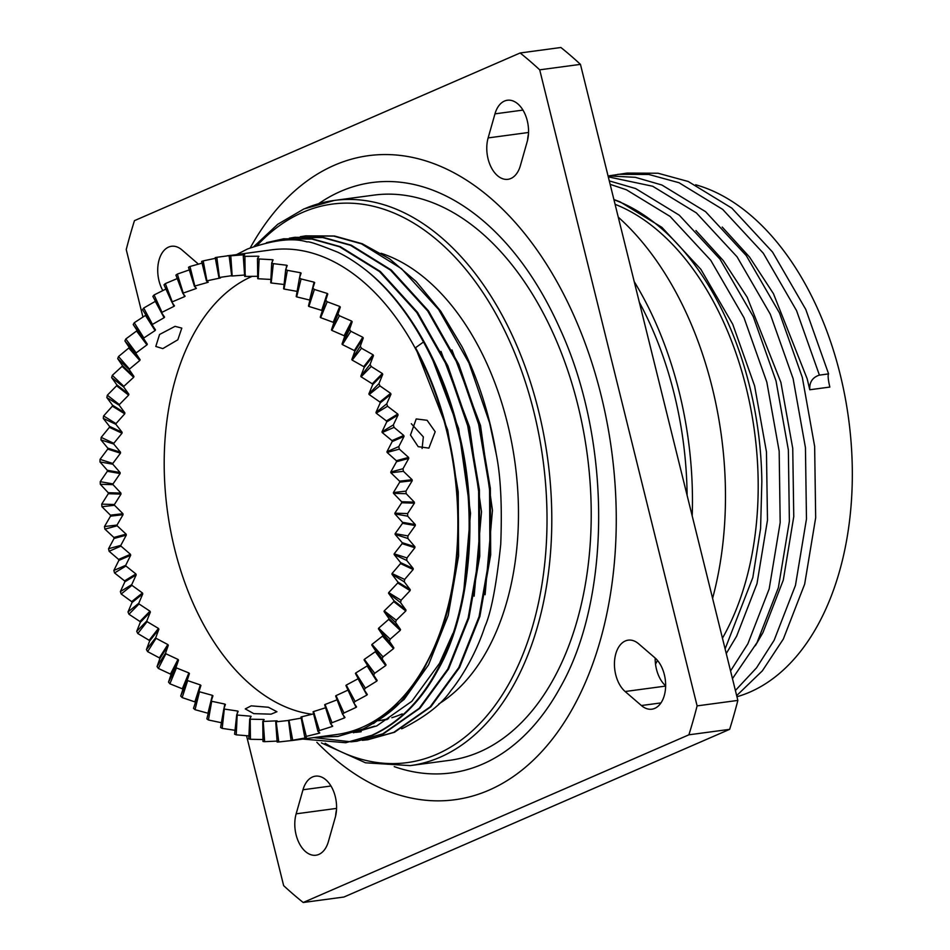 <?xml version="1.0" encoding="UTF-8"?>
<svg xmlns="http://www.w3.org/2000/svg" width="950" height="950" viewBox="0 0 950 950"><rect width="100%" height="100%" fill="white"/><g stroke="black" fill="none" stroke-linecap="round" stroke-linejoin="round"><path stroke-width="1.43" d="M373.718 195.142A285.131 177.104 82.4 0 1 583.229 429.626A285.131 177.104 82.4 0 1 479.536 751.937A285.131 177.104 82.4 0 1 449.635 760.321L410.198 765.617A285.131 177.104 82.4 0 0 440.099 757.233A285.131 177.104 82.4 0 0 543.804 434.922A285.131 177.104 82.4 0 0 334.293 200.438L373.718 195.142M381.033 253.27A236.396 146.834 82.4 0 1 515.446 466.153A236.396 146.834 82.4 0 1 438.758 703.974M305.758 235.861L334.531 236.004L362.223 243.723L389.524 258.792L416.159 281.509L440.776 311.291L462.092 346.845A253.828 157.664 82.4 0 1 496.256 454.195C500.721 476.199 502.206 506.267 500.733 544.398C496.375 585.461 491.103 612.857 484.88 626.584C476.9 651.332 462.793 676.103 450.822 690.686C441.964 703.879 425.956 716.431 402.788 728.341L401.624 728.816M236.764 254.517L247.356 249.054C273.184 239.911 293.099 237.536 307.111 241.953C308.441 241.11 318.654 244.53 337.737 252.201C347.023 256.607 356.879 262.96 367.317 271.261A253.828 157.664 82.4 0 1 423.486 342L415.542 347.724L447.664 429.97L458.221 491.91L458.589 555.987L448.162 615.564L428.545 664.857L404.118 699.414L373.481 723.603M415.542 347.724A245.029 152.19 82.4 0 1 435.848 644.991L421.646 673.443C418.416 679.333 412.692 687.289 404.474 697.288C396.684 707.904 382.945 718.438 363.28 728.911L337.784 736.464L316.576 737.224M430.053 352.866L458.613 428.497L470.547 513.273L463.196 597.657M452.889 633.472L439.494 663.385L411.849 701.29L376.782 725.895L353.388 732.771M441.002 351.405L469.561 427.037L481.508 511.801L474.145 596.184M451.951 349.933L480.522 425.564L492.456 510.328L485.094 594.712M374.49 726.204L353.946 732.581M360.062 731.892L355.716 732.367M361.202 731.726L356.856 732.153M355.692 732.236L354.825 732.284M423.486 342C438.093 368.754 449.184 397.159 456.736 427.215C479.049 508.678 470.571 612.536 436.869 670.534C420.316 701.302 398.656 722.891 371.866 735.288L345.562 742.722L302.872 739.064M367.317 271.261C407.906 303.549 442.272 364.788 457.508 427.108C479.821 508.571 471.343 612.429 437.641 670.439C421.088 701.195 399.428 722.784 372.637 735.193L345.942 742.663M266.439 242.666L283.468 238.854L311.849 239.056L339.542 246.763L379.561 271.593L416.741 312.431L447.022 365.821L467.685 425.742L478.622 489.903L478.978 556.284L468.16 617.999L447.818 669.061L419.164 708.344L382.814 733.828L356.511 741.249L351.405 741.796M283.848 238.806L312.621 238.949L340.314 246.667L380.321 271.486L417.513 312.336L447.794 365.714L468.457 425.636L479.394 489.796L479.75 556.189L468.932 617.892L448.59 668.966L419.936 708.237L383.586 733.721L356.903 741.19M289.346 238.201L294.417 237.381L322.81 237.583L350.491 245.302L390.509 270.121L427.69 310.971L457.971 364.349L478.646 424.27L489.571 488.431L489.927 554.824L479.109 616.526L458.779 667.601L430.124 706.871L393.775 732.355L367.472 739.777L362.354 740.323M294.797 237.334L323.582 237.476L351.262 245.195L391.281 270.026L428.462 310.864L458.743 364.242L479.418 424.163L490.343 488.324L490.699 554.717L479.881 616.419L459.551 667.494L430.896 706.764L394.547 732.248L367.852 739.717M351.013 741.819L313.821 737.592M219.877 277.709L219.937 278.065A224.212 139.27 -97.6 0 1 220.554 277.899L218.939 277.554L215.223 257.616A244.518 151.881 82.4 0 1 216.826 257.308L271.356 249.874A244.518 151.881 82.4 0 1 451.024 450.953A244.518 151.881 82.4 0 1 362.093 727.356A244.518 151.881 82.4 0 1 336.454 734.552L292.315 740.477M227.216 255.799L230.007 255.431A244.518 151.881 82.4 0 1 230.624 255.36L229.14 255.859A244.518 151.881 82.4 0 1 230.767 255.787L244.043 254.79A244.518 151.881 82.4 0 1 244.684 254.802L243.271 256.179A244.518 151.881 82.4 0 1 244.922 256.346L258.246 256.215A244.518 151.881 82.4 0 1 258.887 256.322L257.486 258.566A244.518 151.881 82.4 0 1 259.136 258.982L272.46 259.706A244.518 151.881 82.4 0 1 273.101 259.908L271.688 263.007A244.518 151.881 82.4 0 1 273.327 263.649L286.591 265.228A244.518 151.881 82.4 0 1 287.221 265.513L285.724 269.456A244.518 151.881 82.4 0 1 287.339 270.334L300.497 272.733A244.518 151.881 82.4 0 1 301.114 273.113L299.488 277.863A244.518 151.881 82.4 0 1 301.067 278.956L314.07 282.162A244.518 151.881 82.4 0 1 314.676 282.625L312.871 288.159A244.518 151.881 82.4 0 1 314.391 289.465L327.204 293.431A244.518 151.881 82.4 0 1 327.774 293.978L325.755 300.248A244.518 151.881 82.4 0 1 327.204 301.767L339.756 306.446A244.518 151.881 82.4 0 1 340.314 307.064L338.01 314.034A244.518 151.881 82.4 0 1 339.387 315.744L351.654 321.088A244.518 151.881 82.4 0 1 352.177 321.777L349.564 329.401A244.518 151.881 82.4 0 1 350.847 331.277L362.781 337.25A244.518 151.881 82.4 0 1 363.256 337.998L360.299 346.216A244.518 151.881 82.4 0 1 361.487 348.246L373.041 354.766A244.518 151.881 82.4 0 1 373.481 355.585L370.12 364.325A244.518 151.881 82.4 0 1 371.201 366.498L382.339 373.516A244.518 151.881 82.4 0 1 382.731 374.383L378.955 383.586A244.518 151.881 82.4 0 1 379.917 385.89L390.616 393.336A244.518 151.881 82.4 0 1 390.961 394.238L386.721 403.833A244.518 151.881 82.4 0 1 387.553 406.244L397.777 414.034A244.518 151.881 82.4 0 1 398.074 414.984L393.359 424.887A244.518 151.881 82.4 0 1 394.048 427.381L403.786 435.456A244.518 151.881 82.4 0 1 404.023 436.43L398.798 446.583A244.518 151.881 82.4 0 1 399.356 449.124L408.571 457.401A244.518 151.881 82.4 0 1 408.761 458.399L403.014 468.718A244.518 151.881 82.4 0 1 403.418 471.307L412.11 479.702A244.518 151.881 82.4 0 1 412.241 480.712L405.947 491.114A244.518 151.881 82.4 0 1 406.208 493.715L414.354 502.146A244.518 151.881 82.4 0 1 414.426 503.156L407.598 513.57A244.518 151.881 82.4 0 1 407.692 516.171L415.293 524.566A244.518 151.881 82.4 0 1 415.304 525.576L407.918 535.907A244.518 151.881 82.4 0 1 407.871 538.472L414.924 546.761A244.518 151.881 82.4 0 1 414.877 547.746L406.944 557.923A244.518 151.881 82.4 0 1 406.742 560.452L413.238 568.528A244.518 151.881 82.4 0 1 413.131 569.501L404.652 579.441A244.518 151.881 82.4 0 1 404.308 581.887L410.258 589.701A244.518 151.881 82.4 0 1 410.091 590.639L401.078 600.269A244.518 151.881 82.4 0 1 400.579 602.633L406.006 610.09A244.518 151.881 82.4 0 1 405.781 610.981L396.245 620.231A244.518 151.881 82.4 0 1 395.604 622.488L400.52 629.518A244.518 151.881 82.4 0 1 400.247 630.373L390.201 639.16A244.518 151.881 82.4 0 1 389.429 641.286L393.846 647.829A244.518 151.881 82.4 0 1 393.526 648.624L383.004 656.889A244.518 151.881 82.4 0 1 382.09 658.861L386.044 664.857A244.518 151.881 82.4 0 1 385.664 665.594L374.692 673.277A244.518 151.881 82.4 0 1 373.659 675.082L377.174 680.461A244.518 151.881 82.4 0 1 376.758 681.126L365.358 688.18A244.518 151.881 82.4 0 1 364.206 689.795L367.317 694.509A244.518 151.881 82.4 0 1 366.854 695.103L355.074 701.456A244.518 151.881 82.4 0 1 353.816 702.893L356.559 706.883A244.518 151.881 82.4 0 1 356.06 707.394L343.924 713.011A244.518 151.881 82.4 0 1 342.57 714.234L344.992 717.464A244.518 151.881 82.4 0 1 344.446 717.903L332.001 722.736A244.518 151.881 82.4 0 1 330.576 723.746L332.702 726.18A244.518 151.881 82.4 0 1 332.132 726.524L319.426 730.562A244.518 151.881 82.4 0 1 317.918 731.334L319.806 732.949A244.518 151.881 82.4 0 1 319.509 733.079A244.518 151.881 82.4 0 1 319.212 733.21L318.986 732.284M207.456 281.604L207.658 282.435A224.212 139.27 -97.6 0 1 207.955 282.316A224.212 139.27 -97.6 0 1 208.252 282.186L206.471 280.986L201.638 261.44A244.518 151.881 82.4 0 1 203.193 260.894L216.22 258.151M410.483 435.053L418.19 446.666L428.889 448.115L435.183 431.739L427.108 420.292L416.207 418.938L410.483 435.053M175.073 326.337L159.564 334.471L155.8 346.453L162.794 348.614L177.828 339.791L181.806 328.118L175.073 326.337M411.314 423.712L423.344 436.881L422.097 448.507M251.204 705.85L245.254 708.902L253.804 713.652L271.059 714.163L276.949 711.728L268.375 707.251L251.204 705.85M319.212 733.21L306.28 736.404L301.447 716.858L314.379 713.676M301.447 716.858A224.212 139.27 82.4 0 1 300.996 717.012L304.724 736.951L306.411 737.711A244.518 151.881 82.4 0 1 305.793 737.877L305.722 737.438M305.793 737.877L292.695 740.216L288.966 720.278L302.076 717.962M288.966 720.278A224.212 139.27 82.4 0 1 288.515 720.373L291.092 740.525L292.636 740.43M292.006 740.501L278.777 741.974L276.201 721.822L289.429 720.361M276.201 721.822A224.212 139.27 82.4 0 1 275.738 721.834L277.174 720.884A224.212 139.27 -97.6 0 1 276.545 720.86L263.233 721.454A224.212 139.27 82.4 0 1 262.77 721.406L264.159 719.578A224.212 139.27 -97.6 0 1 263.518 719.471L250.194 719.186A224.212 139.27 82.4 0 1 249.719 719.067L251.121 716.383A224.212 139.27 -97.6 0 1 250.479 716.181L237.179 715.041A224.212 139.27 82.4 0 1 236.716 714.863L238.165 711.324A224.212 139.27 -97.6 0 1 237.536 711.028L224.319 709.056A224.212 139.27 82.4 0 1 223.856 708.807L225.411 704.449A224.212 139.27 -97.6 0 1 224.794 704.069L211.708 701.278A224.212 139.27 82.4 0 1 211.256 700.957L212.966 695.804A224.212 139.27 -97.6 0 1 212.361 695.341L199.453 691.766A224.212 139.27 82.4 0 1 199.013 691.398L200.925 685.472A224.212 139.27 -97.6 0 1 200.355 684.926L187.661 680.616A224.212 139.27 82.4 0 1 187.245 680.188L189.406 673.55A224.212 139.27 -97.6 0 1 188.86 672.921L176.439 667.909A224.212 139.27 82.4 0 1 176.047 667.422L178.505 660.119A224.212 139.27 -97.6 0 1 177.982 659.419L165.882 653.766A224.212 139.27 82.4 0 1 165.514 653.232L168.304 645.299A224.212 139.27 -97.6 0 1 167.817 644.551L156.073 638.305A224.212 139.27 82.4 0 1 155.729 637.723L158.888 629.232A224.212 139.27 -97.6 0 1 158.448 628.413L147.096 621.644A224.212 139.27 82.4 0 1 146.787 621.027L150.361 612.049A224.212 139.27 -97.6 0 1 149.969 611.182L139.032 603.951A224.212 139.27 82.4 0 1 138.759 603.298L142.773 593.881A224.212 139.27 -97.6 0 1 142.429 592.966L131.955 585.342A224.212 139.27 82.4 0 1 131.718 584.666L136.194 574.904A224.212 139.27 -97.6 0 1 135.898 573.954L125.911 566.01A224.212 139.27 82.4 0 1 125.709 565.309L130.684 555.263A224.212 139.27 -97.6 0 1 130.447 554.289L120.959 546.107A224.212 139.27 82.4 0 1 120.804 545.383L126.291 535.135A224.212 139.27 -97.6 0 1 126.112 534.138L117.147 525.801A224.212 139.27 82.4 0 1 117.028 525.065L123.049 514.686A224.212 139.27 -97.6 0 1 122.93 513.689L114.499 505.258A224.212 139.27 82.4 0 1 114.427 504.521L120.994 494.107A224.212 139.27 -97.6 0 1 120.923 493.098L113.038 484.666A224.212 139.27 82.4 0 1 113.014 483.93L120.127 473.551A224.212 139.27 -97.6 0 1 120.116 472.542L112.789 464.194A224.212 139.27 82.4 0 1 112.801 463.457L120.472 453.197A224.212 139.27 -97.6 0 1 120.519 452.212L113.739 444.018A224.212 139.27 82.4 0 1 113.798 443.306L122.004 433.236A224.212 139.27 -97.6 0 1 122.111 432.274L115.888 424.306A224.212 139.27 82.4 0 1 115.983 423.617L124.735 413.82A224.212 139.27 -97.6 0 1 124.901 412.882L119.213 405.234A224.212 139.27 82.4 0 1 119.344 404.569L128.63 395.129A224.212 139.27 -97.6 0 1 128.856 394.226L123.678 386.971A224.212 139.27 82.4 0 1 123.856 386.329L133.665 377.304A224.212 139.27 -97.6 0 1 133.938 376.461L129.271 369.657A224.212 139.27 82.4 0 1 129.485 369.051L139.781 360.513A224.212 139.27 -97.6 0 1 140.101 359.718L135.909 353.436A224.212 139.27 82.4 0 1 136.171 352.878L146.929 344.897A224.212 139.27 -97.6 0 1 147.309 344.161L143.569 338.461A224.212 139.27 82.4 0 1 143.866 337.951L155.064 330.588A224.212 139.27 -97.6 0 1 155.479 329.923L152.166 324.864A224.212 139.27 82.4 0 1 152.487 324.401L164.101 317.704A224.212 139.27 -97.6 0 1 164.564 317.11L161.631 312.74A224.212 139.27 82.4 0 1 161.987 312.336L173.957 306.351A224.212 139.27 -97.6 0 1 174.467 305.841L171.891 302.219A224.212 139.27 82.4 0 1 172.271 301.863L184.573 296.649A224.212 139.27 -97.6 0 1 185.107 296.21L182.839 293.36A224.212 139.27 82.4 0 1 183.243 293.075L195.831 288.646A224.212 139.27 -97.6 0 1 196.401 288.301L194.406 286.271A224.212 139.27 82.4 0 1 194.821 286.045L207.658 282.435M312.146 714.258A224.212 139.27 82.4 0 1 174.622 548.862A224.212 139.27 82.4 0 1 252.011 276.391A224.212 139.27 82.4 0 1 252.213 276.308M318.618 203.704A297.837 185.001 82.4 0 1 499.593 236.229C523.343 260.882 543.59 291.983 560.31 329.519C611.8 441.774 611.123 598.607 560.203 687.491A297.837 185.001 82.4 0 1 394.214 766.614M316.861 742.294A324.876 201.792 -97.6 0 0 568.053 716.312A324.876 201.792 -97.6 0 0 574.489 316.92A324.876 201.792 -97.6 0 0 250.289 247.796M312.503 776.981A27.752 17.242 82.4 0 1 315.412 776.162A27.752 17.242 82.4 0 1 332.548 788.928A27.752 17.242 82.4 0 1 335.219 817.558L328.379 841.617A27.752 17.242 82.4 0 1 315.958 855.226A27.752 17.242 82.4 0 1 298.822 842.46A27.752 17.242 82.4 0 1 296.151 813.829L302.991 789.771A27.752 17.242 82.4 0 1 312.503 776.981M162.806 290.569A27.752 17.242 82.4 0 1 168.578 247.095A27.752 17.242 82.4 0 1 171.487 246.276A27.752 17.242 82.4 0 1 181.961 249.933L198.217 263.957A27.752 17.242 82.4 0 1 198.384 264.112M504.474 101.056A27.752 17.242 82.4 0 1 507.383 100.249A27.752 17.242 82.4 0 1 524.531 113.014A27.752 17.242 82.4 0 1 527.191 141.645L520.362 165.704A27.752 17.242 82.4 0 1 507.941 179.312A27.752 17.242 82.4 0 1 490.806 166.547A27.752 17.242 82.4 0 1 488.134 137.916L494.974 113.857A27.752 17.242 82.4 0 1 504.474 101.056M625.302 640.977A27.752 17.242 82.4 0 1 628.211 640.158A27.752 17.242 82.4 0 1 638.685 643.827L654.942 657.839A27.752 17.242 82.4 0 1 665.57 687.764A27.752 17.242 82.4 0 1 651.866 709.187A27.752 17.242 82.4 0 1 641.393 705.529L625.136 691.517A27.752 17.242 82.4 0 1 614.436 663.955A27.752 17.242 82.4 0 1 625.302 640.977M722.451 638.174A258.056 160.289 -97.6 0 0 746.166 387.6A258.056 160.289 -97.6 0 0 615.078 204.321M725.111 648.909L752.816 577.576L760.582 528.533L761.841 481.781A261.44 162.391 82.4 0 0 613.949 199.749M732.462 678.633L757.043 642.58L778.371 587.67L789.379 521.312L788.357 449.92L776.019 380.914L753.196 316.481L719.957 259.089L679.286 215.199L635.633 188.551L609.283 180.904M730.562 670.938L747.852 643.815L769.179 588.905L780.188 522.548L779.166 451.155L766.828 382.149L743.992 317.716L710.766 260.324L670.082 216.434L626.43 189.786L610.137 184.336M819.126 375.179L828.554 373.908C827.735 375.452 828.163 379.846 829.825 387.066L809.78 389.761C809.269 382.399 812.381 377.542 819.126 375.179L828.59 373.861L805.766 309.415L772.528 252.035L731.856 208.145L688.204 181.486L658.018 173.232L627.036 173.078L609.342 175.786M819.399 375.096L796.563 310.65L763.337 253.27L722.665 209.38L679.012 182.721L648.826 174.467L617.844 174.313M736.666 695.626L762.351 670.842L783.334 639.041L804.662 584.143L815.67 517.786L814.649 446.393L802.311 377.387L779.475 312.942L746.249 255.562L705.577 211.672L661.913 185.024L635.348 177.329L608.047 175.869M735.395 690.484L756.533 667.826L774.131 640.276L795.459 585.378L806.467 519.021L805.446 447.628L793.107 378.622L770.284 314.177L737.046 256.797L696.374 212.907L652.721 186.259L608.285 176.866M618.26 217.146A285.131 177.104 82.4 0 1 712.595 598.334M634.22 281.627A285.131 177.104 82.4 0 1 692.206 515.945M657.483 660.428A285.131 177.104 82.4 0 1 655.524 664.109M695.673 184.775A261.44 162.391 82.4 0 1 849.989 430.326A261.44 162.391 82.4 0 1 749.906 692.087A261.44 162.391 82.4 0 1 736.951 696.742M809.78 389.761L807.179 378.812L773.466 293.716L749.514 257.022L722.214 227.038M726.251 653.541L736.642 636.156L756.996 583.644L767.481 520.173L766.46 451.879L754.609 385.866L732.723 324.223L700.874 269.337L661.913 227.359L620.113 201.863L613.89 199.524M755.345 645.703L762.933 632.629L783.287 580.106L793.761 516.634L792.739 448.341L780.888 382.339L747.187 297.243L723.223 260.549L695.934 230.565M142.928 317.027L126.243 249.589A484.797 301.138 82.4 0 1 134.461 220.649L520.149 52.974A484.797 301.138 82.4 0 1 539.707 69.837L697.11 705.886A484.797 301.138 82.4 0 1 688.893 734.813L303.204 902.5A484.797 301.138 82.4 0 1 283.646 885.637L246.549 735.739M303.204 902.5L343.947 897.026L729.636 729.351L688.893 734.813M697.11 705.886L737.853 700.411A484.797 301.138 82.4 0 1 729.636 729.351M520.149 52.974L560.892 47.5A484.797 301.138 82.4 0 1 580.45 64.362L539.707 69.837M737.853 700.411L580.45 64.362M335.623 815.991A27.752 17.242 82.4 0 1 336.49 809.922M527.594 140.077A27.752 17.242 82.4 0 1 528.473 134.009M665.641 685.829A27.752 17.242 82.4 0 1 655.179 658.053M206.471 280.986A224.212 139.27 82.4 0 1 206.91 280.832L219.937 278.065M218.939 277.554A224.212 139.27 82.4 0 1 219.402 277.471L231.669 275.69M229.14 255.859L231.717 276.022A224.212 139.27 82.4 0 1 232.18 275.999L245.456 274.978M243.271 256.179L244.684 276.391A224.212 139.27 82.4 0 1 245.148 276.438L258.471 276.284M257.486 258.566L257.723 278.659A224.212 139.27 82.4 0 1 258.186 278.766L271.51 279.478M271.688 263.007L270.726 282.803A224.212 139.27 82.4 0 1 271.189 282.981L284.466 284.537M285.724 269.456L283.599 288.788A224.212 139.27 82.4 0 1 284.05 289.038L297.219 291.413M299.488 277.863L296.21 296.566A224.212 139.27 82.4 0 1 296.661 296.875L309.664 300.058A224.212 139.27 -97.6 0 1 309.902 300.236M312.871 288.159L308.465 306.078A224.212 139.27 82.4 0 1 308.892 306.446L321.706 310.389A224.212 139.27 -97.6 0 1 322.276 310.935L320.245 317.229A224.212 139.27 82.4 0 1 320.661 317.656L333.224 322.311A224.212 139.27 -97.6 0 1 333.771 322.941L331.467 329.923A224.212 139.27 82.4 0 1 331.859 330.41L344.126 335.742A224.212 139.27 -97.6 0 1 344.648 336.442L342.036 344.066A224.212 139.27 82.4 0 1 342.404 344.601L354.338 350.562A224.212 139.27 -97.6 0 1 354.813 351.322L351.844 359.539A224.212 139.27 82.4 0 1 352.177 360.109L363.743 366.629A224.212 139.27 -97.6 0 1 364.183 367.448L360.822 376.188A224.212 139.27 82.4 0 1 361.119 376.806L372.269 383.812A224.212 139.27 -97.6 0 1 372.673 384.679L368.873 393.894A224.212 139.27 82.4 0 1 369.146 394.547L379.858 401.981A224.212 139.27 -97.6 0 1 380.202 402.895L375.963 412.49A224.212 139.27 82.4 0 1 376.2 413.167L386.436 420.957A224.212 139.27 -97.6 0 1 386.733 421.907L382.007 431.822A224.212 139.27 82.4 0 1 382.197 432.535L391.946 440.598A224.212 139.27 -97.6 0 1 392.184 441.572L386.947 451.737A224.212 139.27 82.4 0 1 387.113 452.449L396.34 460.726A224.212 139.27 -97.6 0 1 396.518 461.724L390.771 472.043A224.212 139.27 82.4 0 1 390.878 472.779L399.582 481.175A224.212 139.27 -97.6 0 1 399.713 482.173L393.407 492.587A224.212 139.27 82.4 0 1 393.49 493.323L401.636 501.754A224.212 139.27 -97.6 0 1 401.707 502.764L394.867 513.178A224.212 139.27 82.4 0 1 394.903 513.914L402.503 522.31A224.212 139.27 -97.6 0 1 402.515 523.319L395.129 533.651A224.212 139.27 82.4 0 1 395.105 534.375L402.171 542.664A224.212 139.27 -97.6 0 1 402.123 543.649L394.179 553.826A224.212 139.27 82.4 0 1 394.119 554.539L400.627 562.626A224.212 139.27 -97.6 0 1 400.52 563.587L392.029 573.527A224.212 139.27 82.4 0 1 391.934 574.227L397.896 582.041A224.212 139.27 -97.6 0 1 397.729 582.979L388.704 592.598A224.212 139.27 82.4 0 1 388.562 593.275L394.001 600.732A224.212 139.27 -97.6 0 1 393.775 601.635L384.228 610.874A224.212 139.27 82.4 0 1 384.049 611.515L388.978 618.557A224.212 139.27 -97.6 0 1 388.692 619.4L378.646 628.188A224.212 139.27 82.4 0 1 378.421 628.793L382.85 635.348A224.212 139.27 -97.6 0 1 382.529 636.144L371.996 644.397A224.212 139.27 82.4 0 1 371.735 644.955L375.701 650.964A224.212 139.27 -97.6 0 1 375.321 651.7L364.337 659.371A224.212 139.27 82.4 0 1 364.052 659.882L373.659 675.082M365.358 688.18L355.739 672.98L367.151 665.938A224.212 139.27 -97.6 0 0 367.519 665.368M355.739 672.98A224.212 139.27 82.4 0 1 355.419 673.431L364.206 689.795M355.074 701.456L346.275 685.092L358.067 678.751A224.212 139.27 -97.6 0 0 358.197 678.597M346.275 685.092A224.212 139.27 82.4 0 1 345.919 685.496L353.816 702.893M343.924 713.011L336.027 695.626L348.163 690.021M336.027 695.626A224.212 139.27 82.4 0 1 335.647 695.97L342.57 714.234M332.001 722.736L325.066 704.472L337.523 699.651M325.066 704.472A224.212 139.27 82.4 0 1 324.662 704.758L330.576 723.746M317.918 731.334L313.084 711.799A224.212 139.27 82.4 0 0 313.512 711.574L326.23 707.56M313.512 711.574L319.426 730.562M331.669 725.028L332.132 726.524M344.446 717.903L343.579 715.599M356.06 707.394L354.397 703.736M366.854 695.103L358.067 678.751M376.758 681.126L367.151 665.938M374.692 673.277L364.337 659.371M385.664 665.594L375.321 651.7M386.044 664.857L375.701 650.964M382.09 658.861L371.735 644.955M383.004 656.889L371.996 644.397M393.526 648.624L382.529 636.144M393.846 647.829L382.85 635.348M389.429 641.286L378.421 628.793M390.201 639.16L378.646 628.188M400.247 630.373L388.692 619.4M400.52 629.518L388.978 618.557M395.604 622.488L384.049 611.515M396.245 620.231L384.228 610.874M405.781 610.981L393.775 601.635M406.006 610.09L394.001 600.732M400.579 602.633L388.562 593.275M401.078 600.269L388.704 592.598M410.091 590.639L397.729 582.979M410.258 589.701L397.896 582.041M404.308 581.887L391.934 574.227M404.652 579.441L392.029 573.527M413.131 569.501L400.52 563.587M413.238 568.528L400.627 562.626M406.742 560.452L394.119 554.539M406.944 557.923L394.179 553.826M414.877 547.746L402.123 543.649M414.924 546.761L402.171 542.664M407.871 538.472L395.105 534.375M407.918 535.907L395.129 533.651M415.304 525.576L402.515 523.319M415.293 524.566L402.503 522.31M407.692 516.171L394.903 513.914M407.598 513.57L394.867 513.178M414.426 503.156L401.707 502.764M414.354 502.146L401.636 501.754M406.208 493.715L393.49 493.323M405.947 491.114L393.407 492.587M412.241 480.712L399.713 482.173M412.11 479.702L399.582 481.175M403.418 471.307L390.878 472.779M403.014 468.718L390.771 472.043M408.761 458.399L396.518 461.724M408.571 457.401L396.34 460.726M399.356 449.124L387.113 452.449M398.798 446.583L386.947 451.737M404.023 436.43L392.184 441.572M403.786 435.456L391.946 440.598M394.048 427.381L382.197 432.535M393.359 424.887L382.007 431.822M398.074 414.984L386.733 421.907M397.777 414.034L386.436 420.957M387.553 406.244L376.2 413.167M386.721 403.833L375.963 412.49M390.961 394.238L380.202 402.895M390.616 393.336L379.858 401.981M379.917 385.89L369.146 394.547M378.955 383.586L368.873 393.894M382.731 374.383L372.673 384.679M382.339 373.516L372.269 383.812M371.201 366.498L361.119 376.806M370.12 364.325L360.822 376.188M373.481 355.585L364.183 367.448M373.041 354.766L363.743 366.629M361.487 348.246L352.177 360.109M360.299 346.216L351.844 359.539M363.256 337.998L354.813 351.322M362.781 337.25L354.338 350.562M350.847 331.277L342.404 344.601M349.564 329.401L342.036 344.066M352.177 321.777L344.648 336.442M351.654 321.088L344.126 335.742M339.387 315.744L331.859 330.41M338.01 314.034L331.467 329.923M340.314 307.064L333.771 322.941M339.756 306.446L333.224 322.311M327.204 301.767L320.661 317.656M325.755 300.248L320.245 317.229M327.774 293.978L322.276 310.935M327.204 293.431L321.706 310.389M314.391 289.465L308.892 306.446M314.07 282.162L309.664 300.058M301.067 278.956L296.661 296.875M300.497 272.733L299.713 277.21M287.339 270.334L284.05 289.038M286.591 265.228L286.294 267.936M273.327 263.649L271.189 282.981M272.46 259.706L272.377 261.44M259.136 258.982L258.186 278.766M258.246 256.215L258.257 257.296M244.922 256.346L245.148 276.438M230.767 255.787L232.18 275.999M216.826 257.308L219.402 277.471M203.193 260.894L206.91 280.832M194.406 286.271L188.492 267.283A244.518 151.881 82.4 0 1 189.988 266.499L194.821 286.045M189.988 266.499L202.825 262.913M195.403 287.256L195.831 288.646M182.839 293.36L175.904 275.096A244.518 151.881 82.4 0 1 177.341 274.087L183.243 293.075M177.341 274.087L189.929 269.681M183.754 294.488L184.573 296.649M171.891 302.219L163.994 284.822A244.518 151.881 82.4 0 1 165.336 283.599L172.271 301.863M165.336 283.599L177.65 278.397M172.413 302.943L173.957 306.351M161.631 312.74L152.843 296.376A244.518 151.881 82.4 0 1 154.09 294.951L161.987 312.336M154.09 294.951L166.072 288.978M152.166 324.864L142.559 309.664A244.518 151.881 82.4 0 1 143.699 308.037L155.313 301.352L164.101 317.704M143.699 308.037L152.487 324.401M208.192 713.414A244.518 151.881 82.4 0 1 207.955 713.236L195.035 709.686A244.518 151.881 82.4 0 1 193.515 708.367L195.439 702.43A244.518 151.881 82.4 0 1 194.857 701.884L182.162 697.585A244.518 151.881 82.4 0 1 180.702 696.077L182.875 689.427A244.518 151.881 82.4 0 1 182.317 688.797L169.896 683.798A244.518 151.881 82.4 0 1 168.518 682.1L170.976 674.773A244.518 151.881 82.4 0 1 170.466 674.084L158.353 668.432A244.518 151.881 82.4 0 1 157.059 666.556L159.849 658.623A244.518 151.881 82.4 0 1 159.374 657.863L147.618 651.629A244.518 151.881 82.4 0 1 146.431 649.586L149.601 641.096A244.518 151.881 82.4 0 1 149.162 640.276L137.786 633.508A244.518 151.881 82.4 0 1 136.717 631.334L140.291 622.345A244.518 151.881 82.4 0 1 139.899 621.478L128.963 614.246A244.518 151.881 82.4 0 1 128.001 611.954L132.026 602.538A244.518 151.881 82.4 0 1 131.67 601.623L121.184 593.999A244.518 151.881 82.4 0 1 120.365 591.601L124.854 581.827A244.518 151.881 82.4 0 1 124.557 580.878L114.558 572.945A244.518 151.881 82.4 0 1 113.857 570.463L118.845 560.417A244.518 151.881 82.4 0 1 118.607 559.431L109.107 551.261A244.518 151.881 82.4 0 1 108.561 548.708L114.059 538.46A244.518 151.881 82.4 0 1 113.869 537.462L104.904 529.126A244.518 151.881 82.4 0 1 104.488 526.538L110.521 516.159A244.518 151.881 82.4 0 1 110.402 515.161L101.959 506.73A244.518 151.881 82.4 0 1 101.709 504.129L108.276 493.715A244.518 151.881 82.4 0 1 108.205 492.706L100.32 484.274A244.518 151.881 82.4 0 1 100.213 481.674L107.338 471.295A244.518 151.881 82.4 0 1 107.326 470.286L99.987 461.938A244.518 151.881 82.4 0 1 100.035 459.361L107.718 449.101A244.518 151.881 82.4 0 1 107.766 448.115L100.973 439.921A244.518 151.881 82.4 0 1 101.175 437.392L109.393 427.334A244.518 151.881 82.4 0 1 109.499 426.36L103.265 418.404A244.518 151.881 82.4 0 1 103.609 415.946L112.373 406.161A244.518 151.881 82.4 0 1 112.539 405.223L106.839 397.575A244.518 151.881 82.4 0 1 107.326 395.212L116.624 385.771A244.518 151.881 82.4 0 1 116.85 384.881L111.661 377.613A244.518 151.881 82.4 0 1 112.302 375.357L122.111 366.344A244.518 151.881 82.4 0 1 122.384 365.501L117.705 358.673A244.518 151.881 82.4 0 1 118.489 356.559L128.784 348.032A244.518 151.881 82.4 0 1 129.117 347.237L124.913 340.943A244.518 151.881 82.4 0 1 125.816 338.972L136.586 331.004A244.518 151.881 82.4 0 1 136.966 330.267L133.214 324.556A244.518 151.881 82.4 0 1 134.247 322.751L145.457 315.4L155.064 330.588M134.247 322.751L143.866 337.951M133.214 324.556L143.569 338.461M136.966 330.267L147.309 344.161M136.586 331.004L146.929 344.897M125.816 338.972L136.171 352.878M124.913 340.943L135.909 353.436M129.117 347.237L140.101 359.718M128.784 348.032L139.781 360.513M118.489 356.559L129.485 369.051M117.705 358.673L129.271 369.657M122.384 365.501L133.938 376.461M122.111 366.344L133.665 377.304M112.302 375.357L123.856 386.329M111.661 377.613L123.678 386.971M116.85 384.881L128.856 394.226M116.624 385.771L128.63 395.129M107.326 395.212L119.344 404.569M106.839 397.575L119.213 405.234M112.539 405.223L124.901 412.882M112.373 406.161L124.735 413.82M103.609 415.946L115.983 423.617M103.265 418.404L115.888 424.306M109.499 426.36L122.111 432.274M109.393 427.334L122.004 433.236M101.175 437.392L113.798 443.306M100.973 439.921L113.739 444.018M107.766 448.115L120.519 452.212M107.718 449.101L120.472 453.197M100.035 459.361L112.801 463.457M99.987 461.938L112.789 464.194M107.326 470.286L120.116 472.542M107.338 471.295L120.127 473.551M100.213 481.674L113.014 483.93M100.32 484.274L113.038 484.666M108.205 492.706L120.923 493.098M108.276 493.715L120.994 494.107M101.709 504.129L114.427 504.521M101.959 506.73L114.499 505.258M110.402 515.161L122.93 513.689M110.521 516.159L123.049 514.686M104.488 526.538L117.028 525.065M104.904 529.126L117.147 525.801M113.869 537.462L126.112 534.138M114.059 538.46L126.291 535.135M108.561 548.708L120.804 545.383M109.107 551.261L120.959 546.107M118.607 559.431L130.447 554.289M118.845 560.417L130.684 555.263M113.857 570.463L125.709 565.309M114.558 572.945L125.911 566.01M124.557 580.878L135.898 573.954M124.854 581.827L136.194 574.904M120.365 591.601L131.718 584.666M121.184 593.999L131.955 585.342M131.67 601.623L142.429 592.966M132.026 602.538L142.773 593.881M128.001 611.954L138.759 603.298M128.963 614.246L139.032 603.951M139.899 621.478L149.969 611.182M140.291 622.345L150.361 612.049M136.717 631.334L146.787 621.027M137.786 633.508L147.096 621.644M149.162 640.276L158.448 628.413M149.601 641.096L158.888 629.232M146.431 649.586L155.729 637.723M147.618 651.629L156.073 638.305M159.374 657.863L167.817 644.551M159.849 658.623L168.304 645.299M157.059 666.556L165.514 653.232M158.353 668.432L165.882 653.766M170.466 674.084L177.982 659.419M170.976 674.773L178.505 660.119M168.518 682.1L176.047 667.422M169.896 683.798L176.439 667.909M182.317 688.797L188.86 672.921M182.875 689.427L189.406 673.55M180.702 696.077L187.245 680.188M182.162 697.585L187.661 680.616M194.857 701.884L200.355 684.926M195.439 702.43L200.925 685.472M193.515 708.367L199.013 691.398M195.035 709.686L199.453 691.766M207.955 713.236L212.361 695.341M221.516 722.748L208.418 719.981A244.518 151.881 82.4 0 1 206.851 718.877L211.256 700.957M208.418 719.981L211.708 701.278M224.058 708.249L224.794 704.069M235.41 730.348L222.193 728.389A244.518 151.881 82.4 0 1 220.578 727.51L223.856 708.807M222.193 728.389L224.319 709.056M237.263 713.569L237.536 711.028M249.529 735.953L236.229 734.837A244.518 151.881 82.4 0 1 234.591 734.184L236.716 714.863M236.229 734.837L237.179 715.041M250.408 717.808L250.479 716.181M263.756 739.539L250.42 739.278A244.518 151.881 82.4 0 1 248.769 738.863L249.719 719.067M250.42 739.278L250.194 719.186M263.53 720.444L263.518 719.471M277.946 741.059L264.646 741.665A244.518 151.881 82.4 0 1 262.996 741.487L262.77 721.406M264.646 741.665L263.233 721.454M278.777 741.974A244.518 151.881 82.4 0 1 277.139 742.045L275.738 721.834M292.695 740.216A244.518 151.881 82.4 0 1 291.092 740.525M306.28 736.404A244.518 151.881 82.4 0 1 304.724 736.951M300.295 236.728L305.366 235.909L333.759 236.111L361.451 243.829L401.458 268.648L438.651 309.498L468.92 362.876L489.594 422.798L496.256 454.195M402.218 713.901A236.396 146.834 82.4 0 1 391.851 717.713M388.609 718.627A236.396 146.834 82.4 0 1 378.504 720.706L387.161 719.542M639.303 302.195A276.664 171.855 82.4 0 1 687.111 495.378M304.392 208.834A285.131 177.104 82.4 0 1 334.293 200.438L303.846 208.976L277.744 224.283L254.184 246.287M325.126 743.28A281.746 175.002 -97.6 0 0 436.668 754.336A281.746 175.002 -97.6 0 0 533.912 411.956A281.746 175.002 -97.6 0 0 302.563 212.432A281.746 175.002 -97.6 0 0 257.462 245.148M641.393 705.529L660.998 702.905M625.136 691.517L665.641 686.078M494.974 113.857L522.963 110.093M488.134 137.916L528.544 132.489M296.151 813.829L336.561 808.403M302.991 789.771L330.98 786.006M283.468 238.854L284.24 238.747M294.417 237.381L295.189 237.274M345.562 742.722L346.334 742.615M356.511 741.249L357.283 741.143M367.472 739.777L368.244 739.67M305.366 235.909L306.137 235.814M321.409 742.912L365.524 762.803L410.198 765.617"/></g></svg>
